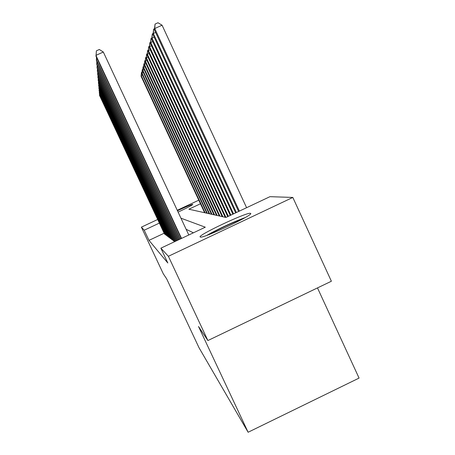 <?xml version="1.0" encoding="UTF-8"?>
<svg xmlns="http://www.w3.org/2000/svg" width="455" height="455" viewBox="0 0 455 455"><rect width="100%" height="100%" fill="white"/><g stroke="black" fill="none" stroke-linecap="round" stroke-linejoin="round"><path stroke-width="0.68" d="M200.257 237.01C196.224 235.889 246.587 212.098 250.386 213.315L250.625 213.412C254.311 214.697 201.997 239.228 200.268 237.015L200.257 237.01M177.467 210.728C186.072 206.752 191.168 204.631 192.761 204.375L192.801 204.386C192.34 205.125 187.443 207.702 178.115 212.115M317.488 287.913L359.069 378.082L248.117 432.25L199.017 347.728L166.678 278.864L163.311 273.83L141.38 227.142L157.686 219.481M200.456 203.766L188.882 209.209L225.936 217.456L269.952 196.674L292.821 197.442L168.384 256.29L160.865 248.174L205.296 227.199L180.954 218.19M168.384 256.29L207.895 340.545L331.382 281.236L292.821 197.442M172.94 240.223L173.782 241.053L174.299 240.809M171.336 239.023L172.138 239.808L172.633 239.575M169.812 237.874L170.579 238.619L171.046 238.397M168.361 236.776L169.089 237.493L169.539 237.282M166.974 235.736L167.673 236.418L168.1 236.213M165.654 234.74L166.32 235.389L166.723 235.195M164.13 233.233L148.99 240.365L167.815 262.99L160.865 248.174M193.392 232.818L186.135 229.28M164.386 233.785L165.023 234.41L165.41 234.223M177.257 210.284L198.778 200.166M207.895 340.545L198.505 326.491L248.117 432.25M148.99 240.365L144.224 230.213L141.38 227.142M159.375 223.087L144.224 230.213M99.981 94.572L99.469 94.805L164.801 234.24M99.571 93.696L99.514 95.34L164.488 234.001M205.154 212.832L141.26 75.615L141.073 76.252L204.619 212.713M142.478 75.052L141.26 75.615L141.494 72.368L141.966 72.152M141.073 76.252L141.494 72.368M209.124 234.518L213.588 232.027C224.184 226.51 233.995 222.097 243.033 218.781M245.182 217.564C234.831 221.392 223.672 226.419 211.706 232.653L206.809 235.377M99.804 92.354L99.27 92.604L166.086 235.212M99.378 91.444L99.321 93.161L165.762 234.968M99.622 90.039L99.065 90.295L167.429 236.236M99.179 89.083L99.116 90.886L167.087 235.974M99.435 87.61L98.849 87.883L168.839 237.3M98.968 86.609L98.9 88.497L168.481 237.027M99.235 85.068L98.621 85.347L170.312 238.42M98.746 84.016L98.678 85.995L169.937 238.136M207.344 213.321L142.011 72.982L141.823 73.653L206.786 213.196M143.285 72.396L142.011 72.982L142.256 69.666L142.745 69.444M141.823 73.653L142.256 69.666M209.641 213.827L142.802 70.229L142.603 70.929L209.055 213.702M144.138 69.615L142.802 70.229L143.046 66.84L143.564 66.606M142.603 70.929L143.046 66.84M212.041 214.362L143.632 67.34L143.422 68.074L211.427 214.225M145.031 66.697L143.632 67.34L143.882 63.876L144.417 63.632M143.422 68.074L143.882 63.876M214.555 214.925L144.497 64.314L144.275 65.082L213.918 214.783M145.964 63.643L144.497 64.314L144.753 60.771L145.316 60.515M144.275 65.082L144.753 60.771M99.031 82.389L98.382 82.691L171.859 239.597M98.513 81.286L98.439 83.367L171.467 239.296M217.2 215.511L145.412 61.135L145.179 61.943L216.523 215.363M146.954 60.43L145.412 61.135L145.668 57.512L146.26 57.239M145.179 61.943L145.668 57.512M98.815 79.579L98.132 79.892L173.492 240.831M98.269 78.414L98.195 80.603L173.076 240.513M219.975 216.131L146.368 57.791L146.123 58.644L219.27 215.971M147.994 57.051L146.368 57.791L146.629 54.082L147.255 53.798M146.123 58.644L146.629 54.082M98.587 76.616L97.865 76.946L174.925 241.537M98.013 75.388L97.933 77.697L174.697 241.645M222.899 216.779L147.374 54.276L147.119 55.174L222.154 216.614M149.086 53.491L147.374 54.276L147.648 50.471L148.302 50.175M147.119 55.174L147.648 50.471M98.348 73.488L97.586 73.841L175.88 241.087M97.745 72.197L97.66 74.631L175.636 241.201M225.964 217.439L148.438 50.568L148.171 51.512L225.191 217.291M150.247 49.737L148.438 50.568L148.711 46.672L149.405 46.353M148.171 51.512L148.711 46.672M98.098 70.189L97.296 70.559L176.887 240.61M97.461 68.824L97.37 71.395L176.631 240.735M228.353 216.313L149.564 46.649L149.274 47.65L227.745 216.603M151.469 45.779L149.564 46.649L149.843 42.651L150.571 42.321M149.274 47.65L149.843 42.651M97.836 66.703L96.983 67.09L177.95 240.109M97.16 65.258L97.063 67.977L177.677 240.24M230.878 215.124L150.747 42.514L150.446 43.572L230.236 215.425M152.772 41.587L150.747 42.514L151.032 38.408L151.799 38.055M150.446 43.572L151.032 38.408M97.558 63.006L96.653 63.416L179.077 239.58M96.841 61.47L96.739 64.354L178.787 239.711M233.551 213.861L152.004 38.129L151.686 39.249L232.869 214.18M154.148 37.151L152.004 38.129L152.294 33.915L153.107 33.545M151.686 39.249L152.294 33.915M97.262 59.082L96.306 59.52L180.271 239.011M96.505 57.455L96.392 60.515L179.964 239.159M236.384 212.525L153.341 33.482L152.999 34.671L235.662 212.866M155.616 32.441L153.341 33.482L153.636 29.148L154.495 28.756M152.999 34.671L153.636 29.148M188.797 234.99L103.313 52.012L95.931 55.379L181.539 238.414M103.313 52.012L99.315 49.498L96.369 50.841L96.028 56.437L181.215 238.568M246.593 207.702L162.071 25.201L154.757 28.54L154.393 29.802L238.625 211.467M239.393 211.103L154.757 28.54L155.058 24.081L157.982 22.75L162.071 25.201M154.393 29.802L155.058 24.081"/></g></svg>
